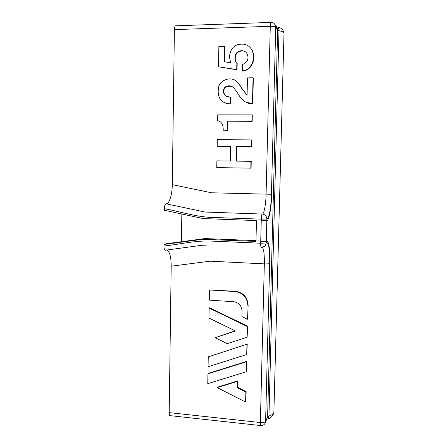 <?xml version="1.0" encoding="UTF-8"?>
<svg xmlns="http://www.w3.org/2000/svg" width="448" height="448" viewBox="0 0 448 448"><rect width="100%" height="100%" fill="white"/><g stroke="black" fill="none" stroke-linecap="round" stroke-linejoin="round"><path stroke-width="0.67" d="M250.158 47.516L251.916 49.806C254.979 56.017 254.346 61.908 250.018 67.474C248.058 69.602 245.622 70.812 242.71 71.098L242.396 70.851L242.536 64.4C246.456 63.213 249.883 58.962 246.77 53.267C244.339 49.398 237.479 50.008 235.721 54.432C234.489 57.254 234.668 59.875 236.258 62.3L237.182 63.224L237.042 69.815L218.484 66.808L218.865 46.547L224.515 46.39L224.862 46.693L224.566 61.734M224.515 46.39L224.213 61.673L231.011 62.91C227.192 54.236 232.03 46.446 237.166 44.85C243.818 43.081 248.64 44.632 251.625 49.51C254.694 55.731 254.061 61.634 249.721 67.217C247.755 69.35 245.314 70.56 242.396 70.851M230.026 103.852C227.293 103.863 224.963 103.174 223.042 101.786C218.764 99.008 217.314 93.957 218.697 86.632C220.69 79.582 232.014 75.695 237.474 82.292C241.394 87.27 240.654 86.934 242.312 89.186L247.083 95.25L247.475 77.874L253.053 77.778L252.454 103.701C248.847 103.796 245.644 102.553 242.833 99.971C239.019 95.984 238.51 94.265 237.53 93.005L233.71 87.696C229.292 84.05 225.036 86.52 224.291 88.234C222.667 90.502 223.048 93.005 225.428 95.754L230.16 97.311L230.026 103.852L230.362 104.02L224.678 102.754M230.16 97.311L230.496 97.496L230.362 104.02M252.454 103.701L245.622 102.026M232.618 86.806C227.976 85.613 225.238 86.29 224.403 88.838C223.054 90.994 223.507 93.363 225.77 95.945L226.447 96.41M218.73 120.999L218.008 120.753M223.216 130.206L227.679 130.329L223.216 130.206C223.283 125.614 222.057 122.662 219.531 121.358L218.008 120.781M216.754 167.597L216.882 160.843L230.345 161.034L230.642 146.586L217.157 146.462L217.286 139.681L251.446 139.899L251.289 146.77L236.438 146.636L236.13 161.118L250.953 161.33L250.796 168.162L216.754 167.597L250.796 168.162M250.953 161.33L251.238 161.364L251.082 168.185M236.438 146.636L236.757 146.709L236.449 161.123M251.289 146.77L236.757 146.709M251.446 139.899L251.737 139.983L251.574 146.838M217.157 146.462L230.642 146.653M166.449 243.729L163.979 244.451L202.731 239.266L255.97 241.427L256.469 220.584L203.09 218.551L164.416 210.269L164.433 208.69C164.556 205.817 165.06 204.17 165.95 203.756L204.949 212.038L262.214 214.049C261.716 214.497 261.402 216.194 261.285 219.145L211.658 217.409C195.401 216.849 179.922 211.473 164.433 208.69M165.357 250.214L165.239 250.242C164.427 250.074 164.002 248.662 163.962 246.019C179.43 244.479 194.998 240.358 211.204 241.069L260.691 243.236L260.73 241.634L266.291 241.377L266.252 242.973C268.458 240.705 270.026 250.768 269.657 263.519C268.94 263.861 267.165 263.984 264.337 263.878C264.477 254.912 263.85 249.441 262.444 247.47M163.962 246.019L163.979 244.451M269.657 263.519L265.602 421.361L267.618 416.853L277.648 30.117L275.727 27.205L271.438 194.27C271.146 207.217 269.007 219.128 266.857 219.01L266.291 241.377C268.386 238.79 270.379 249.362 269.898 263.323M174.395 29.613L270.284 26.298C273.202 26.264 275.016 26.566 275.727 27.205L275.475 25.53C274.63 23.486 273.123 22.439 270.973 22.4L175.51 25.833C174.843 26.023 174.474 27.283 174.395 29.613L172.29 184.632C172.228 194.869 169.249 204.249 165.95 203.756M217.644 120.652L217.756 114.85L252.314 114.901L252.157 121.794L227.853 121.8L227.679 130.329M235.598 80.623L237.798 82.51C241.707 87.483 240.962 87.147 242.62 89.393L247.089 95.183M253.053 77.778L253.338 78.014L252.739 103.874M246.098 52.41C242.883 49.325 236.852 51.587 235.838 55.154C234.842 57.859 235.088 60.334 236.583 62.569L237.182 63.224M264.936 423.511L265.602 421.361C264.88 422.33 263.138 422.722 260.366 422.526L264.337 263.878L210.263 261.178L171.186 266.19L169.198 412.63L260.366 422.526L260.747 425.572L169.982 415.626C169.462 415.464 169.204 414.462 169.198 412.63M181.826 214.071L181.418 241.657M252.028 114.755L251.871 121.666L252.157 121.794M251.871 121.666L227.853 121.8M227.511 121.671L227.338 130.217M236.863 62.955L236.723 69.563L237.042 69.815M236.723 69.563L218.484 66.808M171.186 266.19C171.147 256.984 169.725 251.591 166.925 250.012M248.142 305.206L247.531 319.273L241.914 316.568L242.038 311.007C241.629 305.682 238.812 302.585 233.587 301.717L209.294 300.126L209.479 289.968L235.452 291.295C243.298 292.572 247.526 297.209 248.142 305.206L247.531 319.273M209.479 289.968L235.133 291.553C242.995 292.835 247.234 297.483 247.85 305.497M215.102 337.691L235.525 331.005L208.964 318.074L209.149 308.078L247.363 326.558L247.654 326.217L247.117 337.226L227.231 343.655L215.102 337.691L235.222 330.859M247.363 326.558L247.117 337.226M209.149 308.078L209.524 307.787L247.654 326.217M246.949 344.478L246.719 354.53L247.24 344.098L208.253 356.871L247.24 344.098M246.719 354.53L208.074 366.75L208.253 356.871M246.551 361.743L246.322 371.756L246.842 361.329L208.314 373.402L207.945 373.839L246.551 361.743L246.842 361.329M246.322 371.756L207.766 383.673L207.945 373.839M217.515 387.128L237.462 381.018L237.328 387.178L246.142 391.625L245.913 401.537L245.622 402.041L217.162 387.598L217.515 387.128M217.162 387.598L237.154 381.478L237.462 381.018M237.154 381.478L237.02 387.654L237.328 387.178M237.02 387.654L245.851 392.112L246.142 391.625M245.851 392.112L245.622 402.041M273.902 411.695L273.879 412.457C273.526 413.896 271.886 415.078 268.951 415.99L279.003 30.705C278.975 28.543 278.281 27.222 276.909 26.734L276.741 26.701M275.649 26.208L277.402 28.476L277.648 30.117L279.003 30.705C282.033 31.377 283.702 32.172 284.01 33.09L283.993 33.578M267.103 419.115L267.338 419.048C268.33 418.611 268.867 417.598 268.951 415.99L267.618 416.853L265.479 422.268C264.673 424.553 263.094 425.656 260.747 425.572M249.721 67.217L250.018 67.474M271.673 194.23C271.454 208.292 268.8 221.183 266.818 220.612L261.24 220.758L260.73 241.634M264.006 246.865L265.373 245.767L261.302 247.559C260.865 247.318 260.663 245.874 260.691 243.236L266.252 242.973L265.121 245.924L261.391 247.531M172.29 184.632L211.518 192.786L271.438 194.27M270.973 22.4C270.598 22.585 270.368 23.884 270.284 26.298L266.078 194.27C265.882 204.926 263.917 214.547 262.214 214.049C265.093 214.435 266.638 216.087 266.857 219.01L261.285 219.145L261.24 220.758M277.402 28.476L274.422 23.811M235.133 291.553L235.452 291.295M276.142 26.55L281.047 28.246C281.898 28.078 282.884 29.691 284.01 33.09L273.879 412.457C273.017 416.041 270.833 418.236 267.338 419.048L266.851 419.194M225.77 95.945L225.428 95.754M166.449 243.723L204.882 238.577L255.987 240.632M237.798 82.51L237.474 82.292M246.669 94.78L246.372 94.584M236.583 62.569L236.258 62.3M251.916 49.806L251.625 49.51M165.239 250.242L201.768 245.286L206.87 245.095"/></g></svg>
